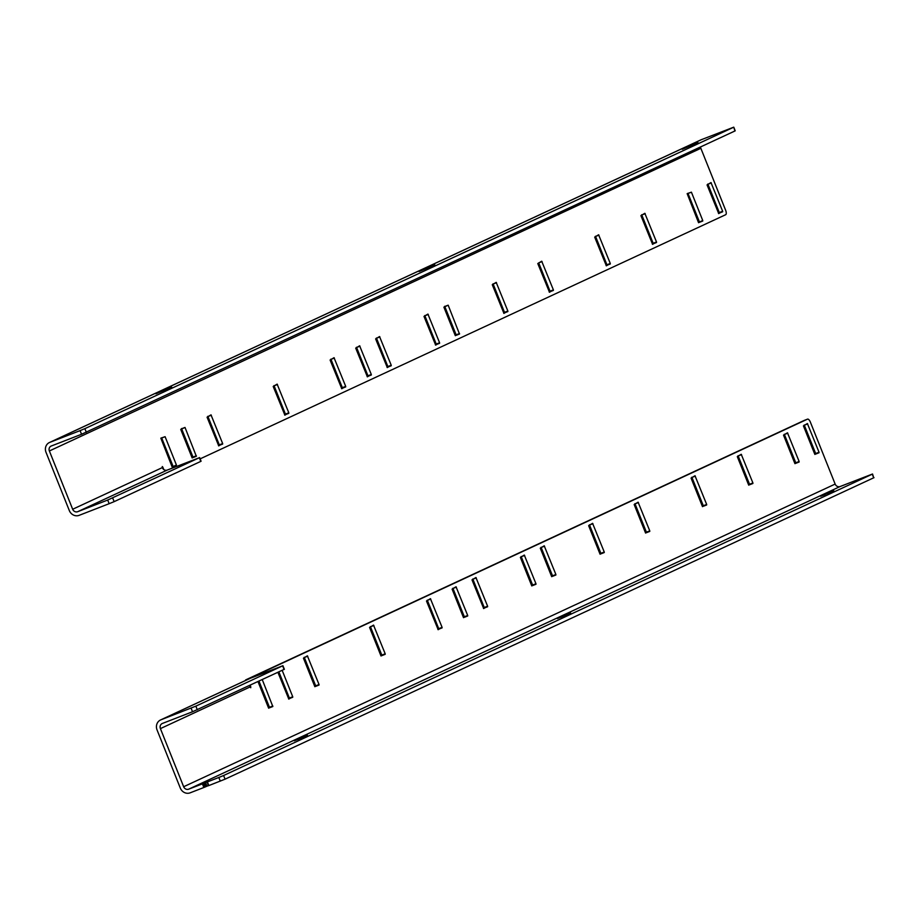 <?xml version="1.0" encoding="UTF-8"?>
<svg xmlns="http://www.w3.org/2000/svg" width="920" height="920" viewBox="0 0 920 920"><rect width="100%" height="100%" fill="white"/><g stroke="black" fill="none" stroke-linecap="round" stroke-linejoin="round"><path stroke-width="1.38" d="M541.707 261.211L553.391 289.904L549.47 292.249L537.786 263.557L541.707 261.211M496.19 282.359L507.863 311.052L503.941 313.398L492.269 284.694L496.19 282.359M443.9 307.165L448.166 305.187L459.505 334.041L455.239 335.501L443.9 307.165M710.976 182.574L722.66 211.266L718.727 213.612L707.054 184.908L710.976 182.574M702.742 220.512L698.475 222.49L687.148 193.648L691.414 192.177L702.742 220.512L698.591 222.709M644.839 213.302L656.512 241.994L652.591 244.329L640.918 215.636L644.839 213.302M598.609 234.772L610.282 263.465L606.36 265.811L594.688 237.118L598.609 234.772M210.99 414.862L222.663 443.555L218.742 445.889L207.069 417.197L210.99 414.862M180.745 429.421L185.012 427.443L196.351 456.297L192.084 457.757L180.745 429.421M176.433 465.025L172.166 467.015L160.827 438.161L165.105 436.69L176.433 465.025L172.281 467.222M427.915 314.077L439.587 342.769L435.666 345.115L423.993 316.422L427.915 314.077M379.546 336.547L391.23 365.24L387.308 367.586L375.624 338.893L379.546 336.547M359.628 345.793L371.312 374.486L367.391 376.832L355.706 348.139L359.628 345.793M334.029 357.696L345.702 386.388L341.78 388.734L330.108 360.03L334.029 357.696M277.127 384.123L288.811 412.815L284.889 415.161L273.205 386.469L277.127 384.123M200.146 458.861L725.661 214.716A4.094 1.633 68.8 0 0 725.627 210.231L700.856 148.304L49.369 450.972L72.668 509.254L162.288 467.613L162.288 466.532L163.944 469.66M542.053 261.567L538.694 262.878L550.022 291.203L549.228 292.1M493.062 283.808L504.505 312.351L503.711 313.237M444.693 306.279L456.136 334.822L455.354 335.708M707.848 184.023L719.29 212.566L718.497 213.452M687.942 193.28L699.384 221.823M641.711 214.751L653.154 243.294L652.36 244.179M595.481 236.233L606.924 264.776L606.13 265.661M207.851 416.311L219.293 444.854L218.511 445.74M181.539 428.536L192.981 457.079L192.188 457.964M161.621 437.793L173.064 466.336M424.787 315.537L436.229 344.08L435.436 344.966M376.418 337.997L387.86 366.539L387.067 367.436M356.5 347.254L367.942 375.797L367.16 376.683M330.901 359.145L342.343 387.688L341.55 388.585M273.999 385.584L285.441 414.126L284.648 415.012M163.001 467.291L162.265 467.567A4.094 3.749 -114.9 0 0 167.302 470.051L77.694 511.692A4.094 3.749 65.1 0 1 72.668 509.254M77.694 511.692L107.698 500.043L109.158 503.688L79.154 515.338A8.027 7.36 -114.9 0 1 69.311 510.554L46 452.284A7.866 7.21 65.1 0 1 49.415 442.531A7.866 7.21 65.1 0 1 49.806 442.37L80.086 430.617L81.546 434.274L51.267 446.016A3.933 3.611 65.1 0 0 49.369 450.972M700.557 146.947A3.933 3.611 -114.9 0 0 700.856 148.304M700.522 140.059A7.866 7.21 65.1 0 1 700.902 139.863A7.866 7.21 65.1 0 1 701.293 139.702L733.757 127.167L734.919 130.985L81.546 434.274M107.698 500.043L199.329 457.734L167.302 470.051M109.158 503.688L114.137 501.653L112.677 497.996M199.329 457.734L200.767 461.322M200.79 461.391L114.137 501.653M682.192 149.155L698.027 142.657L682.237 149.281M419.025 271.411L434.872 264.914L419.083 271.538M155.871 393.668L171.718 387.171L155.917 393.794M86.33 432.308L84.87 428.651L80.086 430.617M84.87 428.651L733.458 127.328M437.931 629.556L438.725 628.67L427.282 600.127M463.542 617.665L464.335 616.779L452.893 588.236M483.46 608.407L484.242 607.522L472.799 578.979M268.663 708.204L269.457 707.307L258.991 681.145M288.581 698.947L289.363 698.061L278.898 671.887M314.893 686.722L315.686 685.837L304.244 657.294M381.041 655.994L381.823 655.109L370.38 626.566M748.742 485.162L749.535 484.276L738.093 455.733M794.972 463.68L795.765 462.794L784.323 434.251M814.89 454.434L815.672 453.548L804.23 425.005M531.817 585.936L532.611 585.051L521.168 556.508M551.735 576.691L552.529 575.805L541.087 547.262M600.093 554.219L600.886 553.334L589.444 524.791M645.621 533.071L646.404 532.185L634.961 503.642M702.512 506.644L703.306 505.747L691.863 477.204M245.318 680.581A3.933 1.564 -111.2 0 1 245.812 679.845L804.137 420.463A3.933 1.564 -111.2 0 1 804.172 420.452A3.933 1.564 -111.2 0 1 804.206 420.428L807.541 419.14A3.933 1.564 -111.2 0 1 810.382 422.142L835.153 484.069A4.094 3.749 -114.9 0 0 840.167 486.507L188.68 789.176L202.411 783.851L203.872 787.497L190.141 792.833A8.027 7.36 65.1 0 1 180.297 788.049L157.044 729.917A8.027 7.36 65.1 0 1 160.528 719.981A8.027 7.36 65.1 0 1 160.931 719.808L195.856 706.146L282.624 665.827L250.55 678.178A8.027 7.36 -114.9 0 0 250.148 678.339A8.027 7.36 -114.9 0 0 249.757 678.546M438.173 629.706L442.094 627.359L430.422 598.667L426.489 601.013L438.173 629.706M467.693 615.469L456.021 586.776L452.099 589.122L463.427 617.446L467.693 615.469L464.335 616.779M483.69 608.557L487.611 606.222L475.939 577.518L472.006 579.865L483.69 608.557M257.991 681.605L268.548 707.986L272.826 706.525L262.269 679.615M277.909 672.347L288.811 699.096L292.733 696.75L282.175 670.369M319.044 684.526L307.372 655.833L303.45 658.179L314.778 686.515L319.044 684.526L315.686 685.837M385.192 653.798L373.52 625.106L369.587 627.452L380.926 655.776L385.192 653.798L381.823 655.109M752.905 482.966L741.232 454.273L737.299 456.619L748.638 484.955L752.905 482.966L749.535 484.276M799.135 461.495L787.462 432.803L783.529 435.137L794.869 463.473L799.135 461.495L795.765 462.794M819.041 452.237L807.369 423.545L803.436 425.891L814.775 454.227L819.041 452.237L815.672 453.548M535.969 583.751L524.297 555.059L520.375 557.393L531.702 585.729L535.969 583.751L532.611 585.051M555.887 574.494L544.214 545.801L540.293 548.147L551.62 576.483L555.887 574.494L552.529 575.805M604.256 552.023L592.583 523.33L588.65 525.676L599.99 554.012L604.256 552.023L600.886 553.334M649.773 530.886L638.101 502.182L634.168 504.528L645.506 532.864L649.773 530.886L646.404 532.185M706.675 504.447L695.002 475.755L691.069 478.101L702.408 506.425L706.675 504.447L703.306 505.747M248.791 678.971A3.933 1.564 -111.2 0 1 249.182 678.534L807.495 419.152A3.933 1.564 -111.2 0 1 807.541 419.14M250.734 686.654L250.734 687.734L250.021 686.975L250.734 686.654L250.171 685.239M191.072 708.112L192.533 711.758L162.392 723.453A4.094 3.749 -114.9 0 0 160.413 728.617L183.655 786.738A4.094 3.749 -114.9 0 0 188.68 789.176M873.689 477.744L872.539 474.007L840.167 486.507M249.711 685.457A4.094 3.749 -114.9 0 0 250.021 686.975L160.413 728.617M874 477.664L225.066 779.171L208.851 785.565L207.391 781.919L218.822 777.481L220.282 781.137M206.931 782.092L208.851 785.565M206.942 786.197L205.022 787.025L203.561 783.38L205.482 782.552L206.942 786.197L208.276 785.68M203.872 787.497L205.022 787.025M192.533 711.758L284.061 669.415M307.51 735.436L294.296 740.807M298.69 739.139L294.262 740.703M298.528 738.714L305.877 736.195M570.676 613.18L557.451 618.539M561.855 616.883L557.416 618.435M561.683 616.457L569.031 613.939M825.01 494.626L820.617 496.282M824.837 494.201L832.186 491.682M833.831 490.923L820.571 496.179M225.066 779.171L223.606 775.514L218.822 777.481M223.606 775.514L872.252 474.168L873.712 477.813M307.384 735.115L305.704 735.77M570.538 612.858L568.859 613.513M833.704 490.601L832.013 491.257M203.561 783.38L202.411 783.851M207.218 781.931L205.482 782.552M207.195 781.885L208.311 785.76M550.022 291.203L553.391 289.904M553.391 290.421L550.034 291.72M496.535 282.716L493.178 284.027M504.505 312.351L507.863 311.052M507.874 311.57L504.505 312.869M459.505 334.041L456.147 335.34M456.136 334.822L459.505 333.523M448.166 305.187L444.808 306.486M711.321 182.93L707.963 184.242M719.29 212.566L722.66 211.266M722.66 211.784L719.302 213.083M702.754 221.03L699.384 222.341M691.414 192.177L688.045 193.487M645.184 213.658L641.815 214.958M653.154 243.294L656.512 241.994M656.523 242.512L653.154 243.811M598.955 235.14L595.585 236.44M606.924 264.776L610.282 263.465M610.293 263.983L606.924 265.293M211.335 415.219L207.966 416.518M219.293 444.854L222.663 443.555M222.663 444.072L219.305 445.372M196.351 456.297L192.993 457.596M192.981 457.079L196.351 455.779M185.012 427.443L181.654 428.743M176.433 465.543L173.075 466.854M165.105 436.69L161.736 438M428.26 314.433L424.89 315.744M436.229 344.08L439.587 342.769M439.599 343.286L436.229 344.597M379.891 336.904L376.533 338.215M387.86 366.539L391.23 365.24M391.23 365.757L387.872 367.057M359.984 346.161L356.615 347.461M367.942 375.797L371.312 374.486M371.312 375.003L367.954 376.315M334.374 358.053L331.016 359.363M342.343 387.688L345.702 386.388M345.713 386.906L342.343 388.205M277.472 384.491L274.114 385.791M285.441 414.126L288.811 412.815M288.811 413.333L285.453 414.644M49.806 442.37L701.293 139.702M442.094 627.877L438.736 629.188M430.755 599.035L427.397 600.334M438.725 628.67L442.094 627.359M456.366 587.132L452.996 588.443M467.705 615.986L464.335 617.297M487.611 606.74L484.253 608.039M476.272 577.886L472.914 579.186M484.242 607.522L487.611 606.222M272.826 706.525L269.457 707.825M269.457 707.307L272.814 706.008M289.363 698.061L292.733 696.75M292.733 697.268L289.374 698.579M307.717 656.19L304.347 657.501M319.056 685.043L315.686 686.355M373.865 625.462L370.495 626.773M385.192 654.315L381.834 655.626M741.566 454.641L738.208 455.94M752.905 483.483L749.547 484.794M787.796 433.159L784.438 434.459M799.135 462.012L795.777 463.312M807.702 423.913L804.344 425.212M819.041 452.755L815.683 454.066M524.641 555.415L521.284 556.726M535.981 584.269L532.611 585.568M544.559 546.169L541.19 547.469M555.898 575.011L552.529 576.322M592.917 523.698L589.559 524.998M604.256 552.54L600.898 553.851M638.434 502.55L635.076 503.849M649.773 531.403L646.415 532.703M695.336 476.111L691.978 477.422M706.675 504.965L703.317 506.264M249.182 678.534L245.812 679.845M160.931 719.808L250.55 678.178M804.137 420.463L807.495 419.152M835.153 484.069L183.655 786.738M197.317 709.792L195.856 706.146M282.624 665.827L284.084 669.484M204.286 783.035L205.746 786.692M700.902 139.863L49.415 442.531M199.629 457.573L201.089 461.23M733.757 127.167L735.218 130.824M250.148 678.339L160.528 719.981M284.372 669.323L282.911 665.678"/></g></svg>
